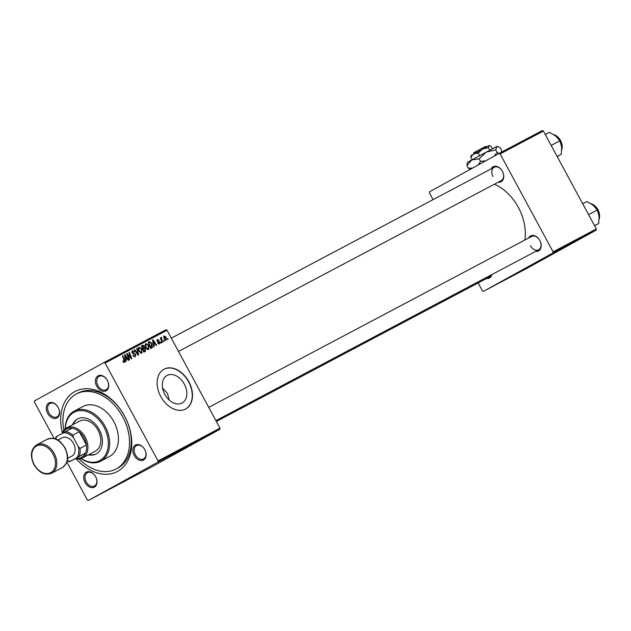 <?xml version="1.0" encoding="UTF-8"?>
<svg xmlns="http://www.w3.org/2000/svg" width="631" height="631" viewBox="0 0 631 631"><rect width="100%" height="100%" fill="white"/><g stroke="black" fill="none" stroke-linecap="round" stroke-linejoin="round"><path stroke-width="0.95" d="M162.585 388.057L167.46 393.373L169.234 400.046M164.833 394.383A15.712 11.019 -118.9 0 1 166.978 375.477A15.712 11.019 -118.9 0 1 184.307 384.082A15.712 11.019 -118.9 0 1 182.162 402.988A15.712 11.019 -118.9 0 1 164.833 394.383M188.835 381.676A22.637 15.87 61.1 0 0 163.871 369.277A22.637 15.87 61.1 0 0 160.779 396.528A22.637 15.87 61.1 0 0 185.743 408.927A22.637 15.87 61.1 0 0 188.835 381.676M185.624 408.991A22.637 15.87 61.1 0 0 188.598 381.81A22.637 15.87 61.1 0 0 163.752 369.348M85.059 482.573A8.487 6.058 62.1 0 1 86.321 472.185A8.487 6.058 62.1 0 1 95.66 476.728A8.487 6.058 62.1 0 1 94.398 487.116A8.487 6.058 62.1 0 1 85.059 482.573M95.66 476.744A7.548 5.379 -117.9 0 0 87.417 472.674A7.548 5.379 -117.9 0 0 86.234 481.942A7.548 5.379 -117.9 0 0 94.476 486.012A7.548 5.379 -117.9 0 0 95.66 476.744M47.64 413.376A8.487 6.058 62.1 0 1 48.91 402.98A8.487 6.058 62.1 0 1 58.249 407.523A8.487 6.058 62.1 0 1 56.979 417.919A8.487 6.058 62.1 0 1 47.64 413.376M58.241 407.539A7.548 5.379 -117.9 0 0 49.999 403.469A7.548 5.379 -117.9 0 0 48.816 412.745A7.548 5.379 -117.9 0 0 57.058 416.807A7.548 5.379 -117.9 0 0 58.241 407.539M96.772 386.267A8.487 6.058 62.1 0 1 98.034 375.871A8.487 6.058 62.1 0 1 107.373 380.414A7.548 5.379 -117.9 0 0 99.13 376.36A7.548 5.379 -117.9 0 0 97.947 385.628A7.548 5.379 -117.9 0 0 106.189 389.698A7.548 5.379 -117.9 0 0 107.373 380.43A8.487 6.058 62.1 0 1 106.111 390.81A8.487 6.058 62.1 0 1 96.772 386.267M134.19 455.464A8.487 6.058 62.1 0 1 135.452 445.076A8.487 6.058 62.1 0 1 144.791 449.619A7.548 5.379 -117.9 0 0 136.541 445.565A7.548 5.379 -117.9 0 0 135.365 454.833A7.548 5.379 -117.9 0 0 143.608 458.903A7.548 5.379 -117.9 0 0 144.783 449.635A8.487 6.058 62.1 0 1 143.529 460.007A8.487 6.058 62.1 0 1 134.19 455.464M528.565 238.068A8.487 6.058 62.1 0 1 539.852 240.514A7.548 5.379 -117.9 0 0 531.602 236.459L208.727 407.358M491.147 168.863A8.487 6.058 62.1 0 1 502.434 171.316A7.548 5.379 -117.9 0 0 494.183 167.262A7.548 5.379 -117.9 0 0 493 176.53M62.351 432.811A45.282 32.291 62.1 0 1 79.822 389.587A45.282 32.291 62.1 0 1 124.496 415.892A45.282 32.291 62.1 0 1 121.957 468.352A45.282 32.291 62.1 0 1 76.083 458.761M79.104 458.942A42.451 30.272 -117.9 0 0 116.072 469.014L117.831 468.084A42.451 30.272 -117.9 0 0 124.481 415.939A42.451 30.272 -117.9 0 0 78.11 393.05L76.359 393.981A42.451 30.272 -117.9 0 0 63.897 430.216M524.858 240.025A43.389 30.951 -117.9 0 0 518.374 207.441A43.389 30.951 -117.9 0 0 494.459 184.189M525.678 268.538L559.729 249.963L525.678 268.538M533.905 263.719L545.547 257.416M219.974 428.157L219.84 429.317L157.892 462.105L158.034 460.945L219.974 428.157L167.041 330.25L105.093 363.038L104.052 362.533L34.547 400.89L34.405 402.042L54.171 438.6M104.052 362.533L166 329.745L167.041 330.25M157.892 462.105L88.379 500.462L87.346 499.957L66.807 461.971M196.209 441.889L196.635 441.621M199.301 440.28L203.758 437.851L199.301 440.28M178.77 451.141L179.172 450.944M180.537 450.179L180.963 449.942M187.951 446.22L181.499 449.729L187.951 446.22M189.41 445.486L189.836 445.218M219.84 429.317L150.328 467.674L88.379 500.462M171.301 455.093L175.757 452.672L171.301 455.093M176.002 452.577L180.064 450.392L176.002 452.577M202.843 438.403L206.266 436.565L202.851 438.403M200.382 439.633L194.08 443.065L200.571 439.547M208.317 435.516L207.205 436.116L208.317 435.516M207.402 435.989L210.304 434.412L207.402 435.989M205.446 437.038L204.334 437.638L205.446 437.038M161.299 342.893L160.873 343.114L160.519 342.239L160.952 342.01L161.299 342.893M164.17 341.371L163.744 341.6L163.382 340.724L163.823 340.488L164.17 341.371M148.664 349.677L145.903 347.91L145.075 345.039L145.816 343.516L148.624 345.354L148.664 349.677M154.216 346.64L153.751 346.884L152.513 340.07L153.033 339.793L156.733 345.307L156.307 345.536L155.313 344.021L153.861 344.794L154.216 346.64M145.461 351.278L143.821 352.145L141.376 345.969L143.04 345.212L144.318 346.23L144.515 347.941L145.658 348.848L145.461 351.278M138.583 354.914L138.039 355.206L134.269 349.724L134.703 349.503L137.929 354.196L136.769 348.407L137.227 348.162L138.583 354.914M122.982 361.626L123.116 360.774L124.173 361.768L124.141 360.38L122.406 356.01L122.84 355.781L124.63 360.301L124.512 362.462L122.982 361.626M129.592 359.678L129.158 359.907L126.721 353.723L127.162 353.486L131.003 357.801L128.905 352.571L129.339 352.343L131.784 358.511L131.335 358.747L127.494 354.456L129.592 359.678M158.034 460.945L105.093 363.038M126.216 361.46L125.758 361.705L124.512 354.89L125.033 354.614L128.74 360.127L128.306 360.356L127.312 358.842L125.861 359.615L126.216 361.46M135.302 356.752L132.967 355.458L133.354 355.158L133.93 355.955L134.963 356.058L135.263 354.646L132.068 352.776L132.384 350.631L134.553 351.806L132.731 351.317L132.478 352.516L135.665 354.362L135.302 356.752M141.865 353.273L139.104 351.506L138.276 348.635L139.017 347.121L141.825 348.959L141.865 353.273M157.703 343.051L158.042 342.672L159.225 343.406L159.43 342.467L157.127 341.119L157.371 339.439L159.036 340.212L157.64 339.983L157.734 341.119L159.832 342.191L159.485 343.95L157.703 343.051M151.834 347.902L150.62 348.541L148.175 342.373L149.752 341.631L151.905 343.453L152.418 347.413L151.834 347.902M166.127 340.432L164.202 339.289L164.092 335.881L166.04 337.12L166.127 340.432M162.53 342.239L162.104 342.467L160.321 337.979L160.747 337.751L161.11 338.681L161.291 337.364L162.53 342.239M168.098 339.289L167.672 339.517L167.318 338.642L167.751 338.413L168.098 339.289M596.334 228.958L596.192 230.11L552.945 252.999L553.087 251.848L596.334 228.958L543.394 131.043L500.146 153.932L499.113 153.428L429.601 191.785L429.459 192.944L433.063 199.609M499.113 153.428L542.36 130.538L543.394 131.043M552.945 252.999L483.441 291.356L482.399 290.852L478.124 282.948M483.441 291.356L526.68 268.467L596.192 230.11M553.087 251.848L500.146 153.932M491.88 274.564A8.487 6.058 62.1 0 1 486.501 278.516M178.494 351.428L501.243 180.6A7.548 5.379 -117.9 0 0 502.426 171.332A8.487 6.058 62.1 0 1 498.206 182.209M530.419 245.727A7.548 5.379 -117.9 0 0 538.661 249.797A7.548 5.379 -117.9 0 0 539.844 240.529A8.487 6.058 62.1 0 1 535.624 251.406M216.37 421.492L489.53 276.906A7.548 5.379 -117.9 0 0 491.415 274.808M126.721 353.731L127.162 353.486M128.905 352.579L129.339 352.343M127.091 354.677L127.494 354.456M124.52 354.898L125.033 354.614M125.419 359.859L125.861 359.615M125.364 356.783L125.727 358.81L126.886 358.195L125.056 355.419L125.364 356.783L124.906 357.036M126.886 358.195L125.727 358.81M124.654 355.647L125.056 355.419M122.935 361.531L123.353 361.295M123.384 362.202L124.173 361.768M122.406 356.018L122.84 355.781M124.204 360.538L124.63 360.301M133.038 355.576L133.456 355.348M133.464 356.215L133.93 355.955M133.898 356.641L134.963 356.058M134.064 351.917L134.49 351.68M134.135 352.043L134.553 351.806M131.769 351.853L132.731 351.317M132.053 352.745L132.478 352.516M132.392 353.242L132.912 352.95M135.239 354.598L135.665 354.362M134.277 349.732L134.703 349.503M137.503 354.433L137.929 354.196M136.769 348.415L137.227 348.162M141.407 349.188L141.825 348.959M138.852 348.911L139.546 351.309L141.533 352.579L141.368 349.117L139.372 347.807L138.307 349.211M139.128 351.538L139.546 351.309M138.292 348.399L139.372 347.807M140.524 353.131L141.533 352.579M141.423 346.103L143.04 345.212M141.659 346.695L142.093 346.458L142.851 348.383L144.105 347.413L144.318 346.23M142.582 349.014L144.515 347.941M145.24 349.077L145.658 348.848M142.425 348.62L142.851 348.383M143.9 346.474L142.093 346.458M143.584 348.004L142.432 348.635L144.105 347.413M143.142 349.109L143.963 351.191L144.759 350.773L145.225 349.053L144.042 348.627L142.709 349.345M144.838 350.733L143.963 351.191M143.545 351.443L145.169 350.52M158.381 343.871L159.225 343.406M158.61 340.448L159.036 340.212M156.898 340.385L157.64 339.983M157.087 341.032L157.505 340.795M157.285 341.363L157.734 341.119M158.452 341.947L159.201 341.537M159.406 342.428L159.832 342.191M152.513 340.085L153.033 339.793M153.42 345.039L153.861 344.794M153.357 341.97L153.727 343.99L154.887 343.374L153.057 340.598L153.357 341.97L152.907 342.215M153.27 344.242L153.727 343.99M152.655 340.827L153.057 340.598M153.278 344.266L154.887 343.374M148.214 342.475L149.752 341.631M151.479 343.682L151.905 343.453M151.314 347.302L150.344 347.839L151.314 347.302L151.456 343.643L150.099 342.349L148.892 342.862L150.77 347.594M150.58 348.43L152.418 347.413M148.466 343.098L148.892 342.862M148.206 345.591L148.624 345.354M145.651 345.307L146.345 347.713L148.332 348.982L148.167 345.52L146.171 344.203L145.106 345.614M145.927 347.941L146.345 347.713M145.091 344.802L146.171 344.203M147.331 349.535L148.332 348.982M165.622 337.356L166.04 337.12M164.36 336.418L164.596 338.997L165.843 339.904L165.614 337.348L164.36 336.418L163.539 336.875M164.17 339.226L164.596 338.997M165.085 340.322L165.843 339.904M163.39 340.732L163.823 340.488M160.321 337.987L160.747 337.751M160.692 338.918L161.11 338.681M161.094 337.68L161.662 337.364M161.079 338.366L161.56 338.098M160.519 342.247L160.952 342.01M167.318 338.65L167.751 338.413M191.966 444.106L190.467 444.926L191.958 444.098M192.692 443.711L196.138 441.897L192.542 443.869M189.899 445.234L188.275 446.125L189.899 445.234M188.014 446.204L185.743 447.466L188.014 446.204M173.809 453.736L172.018 454.706L173.809 453.736M201.802 438.916L200.019 439.886L201.802 438.916M198.765 440.501L195.074 442.528L198.765 440.501M199.846 439.925L199.254 440.272M88.379 454.856A19.806 14.127 -117.9 0 0 96.133 453.949A19.806 14.127 -117.9 0 0 99.241 429.616A19.806 14.127 -117.9 0 0 77.597 418.937A19.806 14.127 -117.9 0 0 72.494 424.844M77.897 418.787A19.806 14.127 -117.9 0 0 73.078 424.529M81.17 458.532A27.354 19.514 -117.9 0 0 104.659 456.229A27.354 19.514 -117.9 0 0 103.949 427.021A27.354 19.514 -117.9 0 0 80.255 410.615A27.354 19.514 -117.9 0 0 65.403 428.741M65.238 428.867A28.3 20.184 62.1 0 1 74.213 411.12A28.3 20.184 62.1 0 1 105.125 426.382A28.3 20.184 62.1 0 1 100.692 461.151A28.3 20.184 62.1 0 1 80.965 458.587M100.692 461.151L109.455 456.505A28.3 20.184 -117.9 0 0 113.888 421.745A28.3 20.184 -117.9 0 0 82.977 406.482L74.213 411.12M116.072 469.014A42.451 30.272 -117.9 0 0 122.722 416.87A42.451 30.272 -117.9 0 0 76.359 393.981M62.075 433.521A16.982 12.107 62.1 0 1 66.515 428.007A16.982 12.107 62.1 0 1 66.649 427.936L79.506 421.129A16.982 12.107 62.1 0 1 98.057 430.287A16.982 12.107 62.1 0 1 95.391 451.141L82.535 457.948A16.982 12.107 62.1 0 1 75.428 458.611M88.963 454.549A19.806 14.127 -117.9 0 0 96.425 453.792M588.589 214.635L597.265 210.044L599.174 216.125L598.701 223.469L594.607 225.756M594.552 225.661L598.701 223.469M582.713 203.758L586.854 201.565L593.25 205.17L597.265 210.044M557.134 156.464L561.282 154.272L557.189 156.551M551.171 145.43L559.847 140.839L561.756 146.92L561.282 154.272M545.294 134.561L549.435 132.368L555.84 135.973L559.847 140.839M79.025 456.497L77.006 457.601A15.097 10.766 -117.9 0 0 78.331 446.709L80.003 448.412A16.035 11.437 62.1 0 1 79.025 456.497L85.453 453.097A16.035 11.437 -117.9 0 1 81.636 457.357A16.035 11.437 -117.9 0 1 76.028 458.295L85.453 453.097A16.035 11.437 -117.9 0 0 86.431 445.013L79.254 431.738A16.035 11.437 -117.9 0 0 71.989 428.204A16.035 11.437 -117.9 0 0 66.381 429.143A16.035 11.437 -117.9 0 0 62.666 433.189M66.649 427.936A16.982 12.107 62.1 0 1 85.248 437.18A16.982 12.107 62.1 0 1 82.669 457.877A16.982 12.107 62.1 0 1 82.535 457.948M80.003 448.412L86.431 445.013A16.035 11.437 -117.9 0 0 79.254 431.738L72.825 435.138L73.338 437.464A15.097 10.766 -117.9 0 0 63.55 432.708L56.987 436.329A15.097 10.766 -117.9 0 0 55.702 439.097M55.394 438.979A16.035 11.437 62.1 0 1 56.135 436.81L56.987 436.329M63.55 432.708L65.561 431.604A16.035 11.437 62.1 0 1 72.825 435.138M71.989 428.204L65.561 431.604M67.154 460.725A15.097 10.766 -117.9 0 0 70.443 461.222L77.006 457.601M70.443 461.222L69.599 461.703A16.035 11.437 62.1 0 1 67.075 461.04M76.028 458.295L69.599 461.703M78.331 446.709L73.338 437.464M57.768 440.107L62.146 437.788A10.38 7.398 62.1 0 1 73.48 443.388A10.38 7.398 62.1 0 1 71.847 456.134L67.478 458.445M476.231 151.393L475.064 152.016L474.922 153.159M473.534 153.885L473.889 152.686L475.064 152.016M471.318 155.179L470.742 157.261L473.715 153.783L478.219 153.128L482.541 148.979L488.394 147.662L489.759 150.186M478.219 153.128L479.592 155.66M488.394 147.662L488.97 145.58L489.703 145.572L489.277 145.445L491.084 146.321L492.409 148.774M470.742 157.261L472.091 159.753M472.524 168.106L468.265 168.13L466.908 165.614L467.366 162.435L471.783 159.927L497.236 146.282L500.194 147.725L501.55 150.241L501.432 152.205M466.908 165.614L471.783 159.927L479.15 158.862L486.225 152.079L495.792 149.918L497.149 152.434L494.065 156.212M479.15 158.862L480.514 161.378L478.188 164.975M485.744 160.802L480.514 161.378M495.792 149.918L496.739 146.51L497.938 146.495M498.979 153.507L497.149 152.434M468.265 168.13L470.347 169.305M470.868 155.81L488.97 145.58M476.097 152.505L476.239 151.369L485.507 146.408L486.698 146.763M128.472 355.624L128.905 355.379M129.741 357.012L130.167 356.775M127.675 356.144L128.109 355.9M133.007 353.699L133.977 353.171M136.517 352.997L136.966 352.753M141.383 345.985L142.417 345.417M157.608 341.679L158.286 341.308M148.182 342.388L149.192 341.828M161.394 340.685L161.836 340.44M599.269 218.594A10.38 7.398 -117.9 0 0 597.951 209.737A10.38 7.398 -117.9 0 0 591.444 203.876M561.85 149.397A10.38 7.398 -117.9 0 0 560.533 140.532A10.38 7.398 -117.9 0 0 554.026 134.671M54.219 453.5A16.035 11.437 62.1 0 1 51.71 473.195C44.959 475.656 39.043 472.816 33.948 464.676C29.87 455.771 30.785 449.162 36.701 444.855A16.035 11.437 62.1 0 1 54.219 453.5M34.192 464.534A15.097 10.766 -117.9 0 0 50.796 472.611A15.097 10.766 -117.9 0 0 53.043 454.131A15.097 10.766 -117.9 0 0 36.44 446.062A15.097 10.766 -117.9 0 0 34.192 464.534M47.222 439.286C57.255 436.289 60.923 442.055 64.977 447.805C67.88 454.486 70.065 461.616 62.224 467.634A16.035 11.437 -117.9 0 0 64.741 447.931A16.035 11.437 -117.9 0 0 47.222 439.286L36.701 444.855M599.261 218.87L598.093 209.658L591.208 203.726M215.905 420.632L538.661 249.797M494.183 167.262L171.316 338.153M553.789 134.529L560.675 140.461L561.842 149.673M62.224 467.634L51.71 473.195"/></g></svg>
